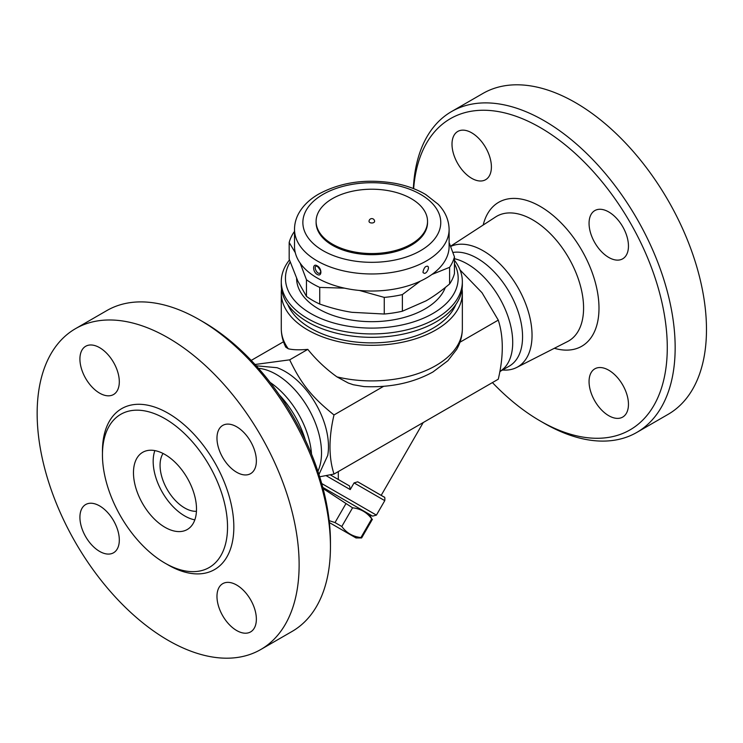 <?xml version="1.0" encoding="UTF-8"?>
<svg xmlns="http://www.w3.org/2000/svg" width="743" height="743" viewBox="0 0 743 743"><rect width="100%" height="100%" fill="white"/><g stroke="black" fill="none" stroke-linecap="round" stroke-linejoin="round"><path stroke-width="1.11" d="M413.359 188.536A185.248 106.955 60 0 1 451.549 111.561L482.866 93.479A185.248 106.955 60 0 1 575.491 102.655A185.248 106.955 60 0 1 696.507 265.892A185.248 106.955 60 0 1 668.124 414.334M452.004 144.198A27.853 16.086 60 0 1 457.772 131.446A27.853 16.086 60 0 1 485.634 147.532A27.853 16.086 60 0 1 485.634 179.695A27.853 16.086 60 0 1 464.161 172.237A27.853 16.086 60 0 1 452.004 144.198M492.423 382.589A179.676 103.741 -120 0 0 540.226 420.975A179.676 103.741 -120 0 0 667.279 347.622A179.676 103.741 -120 0 0 540.235 127.564A179.676 103.741 -120 0 0 413.647 188.648M608.758 211.959A27.853 16.086 60 0 1 626.962 236.506A27.853 16.086 60 0 1 622.69 258.824A27.853 16.086 60 0 1 594.827 242.738A27.853 16.086 60 0 1 594.827 210.575A27.853 16.086 60 0 1 608.758 211.959M628.457 404.331A27.853 16.086 60 0 1 622.69 417.083A27.853 16.086 60 0 1 594.827 400.997A27.853 16.086 60 0 1 594.827 368.834A27.853 16.086 60 0 1 616.3 376.302A27.853 16.086 60 0 1 628.457 404.331M450.657 246.453A68.978 39.825 60 0 1 483.266 250.837A68.978 39.825 60 0 1 528.607 312.562A68.978 39.825 60 0 1 516.701 367.46A68.978 39.825 60 0 1 502.528 370.014M451.549 111.561A185.248 106.955 60 0 1 544.173 120.737A185.248 106.955 60 0 1 665.189 283.975A185.248 106.955 60 0 1 636.807 432.417A185.248 106.955 60 0 1 544.173 423.25L540.226 420.975M452.896 252.453A64.074 36.992 60 0 1 477.257 258.304A64.074 36.992 60 0 1 519.116 314.763A64.074 36.992 60 0 1 509.299 366.104L501.395 370.673M454.456 258.703A64.074 36.992 60 0 1 467.412 263.997A64.074 36.992 60 0 1 507.627 315.422A64.074 36.992 60 0 1 504.46 367.804L499.751 371.927M255.035 364.497L289.677 359.835C301.286 383.992 311.716 396.966 333.997 414.966C328.657 437.748 328.657 457.437 333.997 474.062L498.274 379.209C503.615 356.436 503.615 336.737 498.274 320.112L482.003 292.714L460.056 269.969M349.535 485.968L330.254 474.833L349.535 485.968L350.222 489.581L354.067 482.913L357.727 481.808L384.14 497.104C384.8 496.798 385.013 497.977 384.772 500.643L376.413 515.113L321.7 483.526M322.75 487.352L372.605 516.134L322.75 487.352M369.596 514.397L371.723 518.874C366.958 512.382 360.578 508.695 352.572 507.813L323.066 488.541M329.177 520.648L335.009 522.57L341.789 526.49C346.554 532.982 352.944 536.66 360.94 537.542L361.627 537.941L372.41 519.264L361.627 537.941L355.999 537.941L329.39 522.58L355.999 537.941M345.792 503.903L335.009 522.57M352.572 507.813L341.789 526.49M371.723 518.874L360.94 537.542M383.732 496.826L357.727 481.808M423.222 422.544L381.187 495.358M338.306 471.564L338.306 479.486M333.997 474.062L319.685 476.783M459.963 342.235L498.274 320.112M462.09 289.046A90.535 52.27 180 0 1 462.35 293.03L462.35 328.629C462.295 335.985 460.391 342.922 456.629 349.451L447.899 360.708L432.955 371.964C413.173 382.896 390.186 387.772 364.005 386.583L353.278 384.735L348.253 383.016L336.941 376.868C325.963 369.002 316.249 359.835 307.797 349.368C299.392 350.102 292.881 349.907 288.265 348.764L285.776 347.157C282.814 341.278 281.318 335.102 281.281 328.629A90.535 52.27 180 0 0 288.265 348.764M462.35 293.03A90.535 52.27 180 0 1 406.458 341.325A90.535 52.27 180 0 1 307.797 329.994A90.535 52.27 180 0 1 281.281 293.03A90.535 52.27 180 0 1 281.541 289.046M455.849 304.528A86.355 49.855 180 0 1 395.378 340.991A86.355 49.855 180 0 1 310.75 328.285A86.355 49.855 180 0 1 287.782 304.528M318.961 474.489L327.719 455.459A61.288 35.385 -120 0 0 285.145 371.5A61.288 35.385 -120 0 0 277.055 367.711L256.196 365.779M258.462 368.314A64.074 36.992 60 0 1 276.22 374.379A64.074 36.992 60 0 1 317.902 471.257M270.118 382.413A64.074 36.992 60 0 1 311.521 454.112M279.229 394.802A68.978 39.825 60 0 1 305.345 440.032M330.449 546.634L330.449 542.084A179.676 103.741 -120 0 0 203.406 322.025A179.676 103.741 -120 0 0 203.396 322.025L199.458 319.75A185.248 106.955 60 0 1 330.449 546.634A185.248 106.955 60 0 1 292.083 631.439L260.765 649.521A185.248 106.955 60 0 1 75.517 542.566A185.248 106.955 60 0 1 75.517 328.657A185.248 106.955 60 0 1 168.141 337.833A185.248 106.955 60 0 1 289.157 501.079A185.248 106.955 60 0 1 260.765 649.521M79.919 359.027A27.853 16.086 60 0 1 85.686 346.275A27.853 16.086 60 0 1 113.54 362.361A27.853 16.086 60 0 1 113.54 394.524A27.853 16.086 60 0 1 92.076 387.057A27.853 16.086 60 0 1 79.919 359.027M236.664 426.779A27.853 16.086 60 0 1 254.868 451.326A27.853 16.086 60 0 1 250.595 473.653A27.853 16.086 60 0 1 222.742 457.567A27.853 16.086 60 0 1 222.742 425.405A27.853 16.086 60 0 1 236.664 426.779M256.363 619.16A27.853 16.086 60 0 1 250.595 631.912A27.853 16.086 60 0 1 222.742 615.826A27.853 16.086 60 0 1 222.742 583.664A27.853 16.086 60 0 1 244.206 591.122A27.853 16.086 60 0 1 256.363 619.16M99.608 551.399A27.853 16.086 60 0 1 81.414 526.852A27.853 16.086 60 0 1 85.686 504.534A27.853 16.086 60 0 1 113.54 520.611A27.853 16.086 60 0 1 113.54 552.783A27.853 16.086 60 0 1 99.608 551.399M164.992 418.699A88.445 51.063 60 0 1 222.77 496.63A88.445 51.063 60 0 1 209.22 567.503A88.445 51.063 60 0 1 120.765 516.45A88.445 51.063 60 0 1 120.765 414.315A88.445 51.063 60 0 1 164.992 418.699M75.517 328.657L106.834 310.574A185.248 106.955 60 0 1 199.458 319.75L203.406 322.025M164.992 454.521A44.571 25.736 60 0 1 194.109 493.798A44.571 25.736 60 0 1 187.273 529.508A44.571 25.736 60 0 1 142.702 503.773A44.571 25.736 60 0 1 142.702 452.311A44.571 25.736 60 0 1 164.992 454.521M194.833 519.849A44.571 25.736 60 0 1 162.401 492.405A44.571 25.736 60 0 1 154.85 450.602M196.449 511.305A34.819 20.107 60 0 1 167.277 489.591A34.819 20.107 60 0 1 163.051 453.471M333.997 414.966L383.62 386.314M307.797 349.368L289.677 359.835M251.208 360.411L283.501 341.761M289.454 259.948A90.535 52.27 0 0 0 281.281 281.653L281.281 285.071A90.535 52.27 0 0 0 307.797 322.025A90.535 52.27 0 0 0 435.835 322.025A90.535 52.27 0 0 0 462.35 285.071L462.35 281.653A90.535 52.27 0 0 0 454.456 260.31M281.281 281.653A90.535 52.27 0 0 0 337.173 329.948A90.535 52.27 0 0 0 435.835 318.617A90.535 52.27 0 0 0 462.35 281.653M454.456 263.774A86.355 49.855 180 0 1 432.881 313.5A86.355 49.855 180 0 1 326.038 320.521A86.355 49.855 180 0 1 290.179 261.991M445.308 287.495A75.21 43.428 180 0 1 392.991 319.917A75.21 43.428 180 0 1 318.636 308.949A75.21 43.428 180 0 1 296.606 278.356M295.277 252.666L289.176 242.506L289.176 259.14L297.822 281.049L306.46 296.392A83.569 48.249 0 0 0 319.731 304.045C330.951 307.992 341.706 310.75 351.987 312.32L384.252 314.029A83.569 48.249 0 0 0 402.372 311.224L425.98 300.878C433.513 296.541 441.379 290.903 449.599 283.956A83.569 48.249 0 0 0 454.456 273.498L454.456 256.864A83.569 48.249 180 0 1 449.599 267.322L431.934 274.455M449.116 229.346L449.116 246.397A77.3 44.626 180 0 1 401.396 287.634A77.3 44.626 180 0 1 317.159 277.956A77.3 44.626 180 0 1 294.516 246.397L294.516 229.346A77.3 44.626 0 0 0 317.159 260.904A77.3 44.626 0 0 0 401.396 270.573A77.3 44.626 0 0 0 449.116 229.346C448.8 217.262 442.828 208.941 438.008 204.121L425.823 194.592C416.981 189.335 406.727 185.592 395.072 183.345C366.253 178.459 340.666 182.109 318.301 194.304C309.487 199.458 302.949 205.83 298.705 213.417C295.937 218.47 294.544 223.782 294.516 229.346M317.159 274.399C322.128 277.362 322.137 268.297 317.159 265.827C312.459 262.706 312.459 271.771 317.159 274.399M427.244 266.143L427.244 266.152C430.661 266.653 425.85 275.774 423.38 272.709C422.21 273.183 424.132 266.783 426.185 266.468L427.244 266.152A4.04 4.04 0 0 0 427.234 266.143M320.252 272.709L320.252 272.709C317.781 275.774 312.97 266.653 316.388 266.152L317.447 266.468C320.382 269.746 321.31 271.827 320.252 272.709A4.04 4.04 0 0 0 320.261 272.7M427.531 221.386L427.531 222.519A55.716 32.163 180 0 1 393.14 252.239A55.716 32.163 180 0 1 332.418 245.264A55.716 32.163 180 0 1 316.1 222.519L316.1 221.386A55.716 32.163 180 0 1 371.816 189.214A55.716 32.163 180 0 1 427.531 221.386A55.716 32.163 180 0 1 393.14 251.097A55.716 32.163 180 0 1 332.418 244.131A55.716 32.163 180 0 1 316.1 221.386M374.602 221.386A2.786 1.607 180 0 1 372.884 222.872A2.786 1.607 180 0 1 369.847 222.519A2.786 1.607 180 0 1 369.03 221.386A2.786 2.786 0 0 1 371.816 218.6A2.786 2.786 0 0 1 374.602 221.386M344.464 288.145L319.731 287.411A83.569 48.249 180 0 1 306.46 279.758L300.163 263.152M289.176 242.506A83.569 48.249 180 0 1 294.033 232.048L294.516 231.64M420.269 281.179L402.372 294.59A83.569 48.249 180 0 1 384.252 297.395L359.426 290.457M449.116 242.58L454.456 256.864M449.599 283.956L449.599 267.322M384.252 314.029L384.252 297.395M402.372 311.224L402.372 294.59M319.731 304.045L319.731 287.411M306.46 296.392L306.46 279.758M554.352 348.281A83.105 47.979 -120 0 0 598.561 299.735A83.105 47.979 -120 0 0 540.235 206.415A83.105 47.979 -120 0 0 483.191 225.027M450.564 246.221L495.627 216.947A71.969 41.552 60 0 1 532.694 219.854A71.969 41.552 60 0 1 579.995 284.263A71.969 41.552 60 0 1 567.568 341.548L516.691 367.469M326.093 475.65L350.222 489.581M354.067 482.913L384.772 500.643M462.35 328.629A90.535 52.27 180 0 1 336.941 376.868M166.543 564.002A92.903 53.635 -120 0 0 233.831 527.939A92.903 53.635 -120 0 0 168.141 413.238A92.903 53.635 -120 0 0 102.469 453.016M323.066 250.67A68.95 39.806 180 0 1 353.974 184.069A68.95 39.806 180 0 1 438.416 232.819A68.95 39.806 180 0 1 323.066 250.67M668.115 414.343L636.797 432.426M372.605 516.134L376.413 515.113M281.281 293.03L281.281 328.629"/></g></svg>

